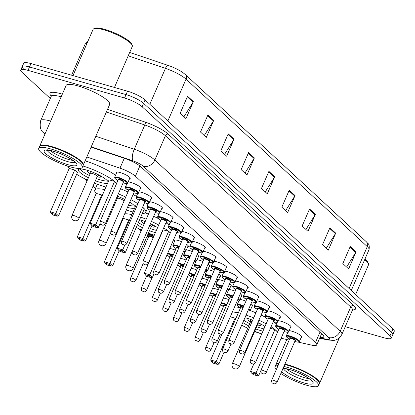 <?xml version="1.0" encoding="UTF-8"?>
<svg xmlns="http://www.w3.org/2000/svg" width="415" height="415" viewBox="0 0 415 415"><rect width="100%" height="100%" fill="white"/><g stroke="black" fill="none" stroke-linecap="round" stroke-linejoin="round"><path stroke-width="0.62" d="M128.173 181.946A7.6 1.634 23.5 0 1 130.87 182.46A7.6 1.634 23.5 0 1 137.941 185.495A7.6 1.634 23.5 0 1 140.939 188.358A7.6 1.634 23.5 0 1 140.28 188.685M138.9 191.86A7.6 1.634 23.5 0 1 141.598 192.373A7.6 1.634 23.5 0 1 148.669 195.413A7.6 1.634 23.5 0 1 151.667 198.271A7.6 1.634 23.5 0 1 151.008 198.603M149.628 201.773A7.6 1.634 23.5 0 1 152.326 202.292A7.6 1.634 23.5 0 1 159.396 205.326A7.6 1.634 23.5 0 1 162.395 208.185A7.6 1.634 23.5 0 1 161.736 208.517M160.356 211.692A7.6 1.634 23.5 0 1 163.054 212.205A7.6 1.634 23.5 0 1 170.124 215.24A7.6 1.634 23.5 0 1 173.122 218.098A7.6 1.634 23.5 0 1 172.464 218.43M171.084 221.605A7.6 1.634 23.5 0 1 173.781 222.118A7.6 1.634 23.5 0 1 180.852 225.153A7.6 1.634 23.5 0 1 183.855 228.011A7.6 1.634 23.5 0 1 183.191 228.343M181.812 231.518A7.6 1.634 23.5 0 1 184.509 232.032A7.6 1.634 23.5 0 1 191.58 235.066A7.6 1.634 23.5 0 1 194.583 237.925A7.6 1.634 23.5 0 1 193.919 238.257M192.539 241.431A7.6 1.634 23.5 0 1 195.242 241.945A7.6 1.634 23.5 0 1 202.307 244.98A7.6 1.634 23.5 0 1 205.311 247.838A7.6 1.634 23.5 0 1 204.647 248.17M203.267 251.345A7.6 1.634 23.5 0 1 205.97 251.858A7.6 1.634 23.5 0 1 213.035 254.893A7.6 1.634 23.5 0 1 216.039 257.751A7.6 1.634 23.5 0 1 215.375 258.083M213.995 261.258A7.6 1.634 23.5 0 1 216.697 261.772A7.6 1.634 23.5 0 1 223.763 264.806A7.6 1.634 23.5 0 1 226.766 267.665A7.6 1.634 23.5 0 1 226.102 267.997M224.723 271.171A7.6 1.634 23.5 0 1 227.425 271.685A7.6 1.634 23.5 0 1 234.491 274.72A7.6 1.634 23.5 0 1 237.494 277.583A7.6 1.634 23.5 0 1 236.83 277.91M235.45 281.085A7.6 1.634 23.5 0 1 238.153 281.598A7.6 1.634 23.5 0 1 245.218 284.638A7.6 1.634 23.5 0 1 248.222 287.496A7.6 1.634 23.5 0 1 247.558 287.828M246.178 290.998A7.6 1.634 23.5 0 1 248.881 291.517A7.6 1.634 23.5 0 1 255.946 294.551A7.6 1.634 23.5 0 1 258.95 297.41A7.6 1.634 23.5 0 1 258.286 297.742M256.906 300.917A7.6 1.634 23.5 0 1 259.608 301.43A7.6 1.634 23.5 0 1 266.674 304.465A7.6 1.634 23.5 0 1 269.677 307.323A7.6 1.634 23.5 0 1 269.013 307.655M267.634 310.83A7.6 1.634 23.5 0 1 270.336 311.343A7.6 1.634 23.5 0 1 277.402 314.378A7.6 1.634 23.5 0 1 280.405 317.236A7.6 1.634 23.5 0 1 279.741 317.568M278.361 320.743A7.6 1.634 23.5 0 1 281.064 321.257A7.6 1.634 23.5 0 1 288.129 324.291A7.6 1.634 23.5 0 1 291.133 327.15A7.6 1.634 23.5 0 1 290.469 327.482M289.089 330.656A7.6 1.634 23.5 0 1 291.792 331.17A7.6 1.634 23.5 0 1 298.857 334.205A7.6 1.634 23.5 0 1 301.861 337.063A7.6 1.634 23.5 0 1 301.197 337.395M116.48 173.091A7.6 1.634 23.5 0 1 116.273 172.381A7.6 1.634 23.5 0 1 120.143 172.547A7.6 1.634 23.5 0 1 127.213 175.581A7.6 1.634 23.5 0 1 130.211 178.44A7.6 1.634 23.5 0 1 129.553 178.772M174.653 241.063A7.6 1.634 23.5 0 1 174.44 240.352A7.6 1.634 23.5 0 1 178.315 240.524A7.6 1.634 23.5 0 1 181.557 241.67M186.615 244.336A7.6 1.634 23.5 0 1 188.384 246.417A7.6 1.634 23.5 0 1 187.72 246.749M186.34 249.923A7.6 1.634 23.5 0 1 189.043 250.437A7.6 1.634 23.5 0 1 192.285 251.583M197.343 254.25A7.6 1.634 23.5 0 1 199.112 256.33A7.6 1.634 23.5 0 1 198.448 256.662M197.068 259.837A7.6 1.634 23.5 0 1 199.771 260.35A7.6 1.634 23.5 0 1 203.013 261.497M208.071 264.163A7.6 1.634 23.5 0 1 209.84 266.243A7.6 1.634 23.5 0 1 209.181 266.575M207.796 269.75A7.6 1.634 23.5 0 1 210.498 270.264A7.6 1.634 23.5 0 1 213.741 271.415M218.798 274.076A7.6 1.634 23.5 0 1 220.567 276.157A7.6 1.634 23.5 0 1 219.909 276.489M218.529 279.663A7.6 1.634 23.5 0 1 221.226 280.177A7.6 1.634 23.5 0 1 224.468 281.329M229.526 283.99A7.6 1.634 23.5 0 1 231.295 286.07A7.6 1.634 23.5 0 1 230.636 286.402M229.256 289.577A7.6 1.634 23.5 0 1 231.954 290.09A7.6 1.634 23.5 0 1 235.196 291.242M240.254 293.903A7.6 1.634 23.5 0 1 242.023 295.983A7.6 1.634 23.5 0 1 241.364 296.315M239.984 299.49A7.6 1.634 23.5 0 1 242.682 300.004A7.6 1.634 23.5 0 1 245.924 301.155M250.982 303.822A7.6 1.634 23.5 0 1 252.751 305.902A7.6 1.634 23.5 0 1 252.092 306.229M171.447 244.627A7.6 1.634 23.5 0 1 171.462 244.99A7.6 1.634 23.5 0 1 171.182 245.234M169.756 248.523A7.6 1.634 23.5 0 1 172.116 249.01A7.6 1.634 23.5 0 1 175.358 250.162M182.175 254.54A7.6 1.634 23.5 0 1 182.19 254.909A7.6 1.634 23.5 0 1 181.91 255.147M180.484 258.436A7.6 1.634 23.5 0 1 182.849 258.924A7.6 1.634 23.5 0 1 186.086 260.075M192.902 264.454A7.6 1.634 23.5 0 1 192.918 264.822A7.6 1.634 23.5 0 1 192.643 265.06M191.211 268.349A7.6 1.634 23.5 0 1 193.577 268.842A7.6 1.634 23.5 0 1 196.814 269.989M203.63 274.367A7.6 1.634 23.5 0 1 203.646 274.735A7.6 1.634 23.5 0 1 203.371 274.974M201.939 278.263A7.6 1.634 23.5 0 1 204.305 278.756A7.6 1.634 23.5 0 1 207.542 279.902M214.358 284.285A7.6 1.634 23.5 0 1 214.373 284.649A7.6 1.634 23.5 0 1 214.099 284.887M212.667 288.176A7.6 1.634 23.5 0 1 215.032 288.669A7.6 1.634 23.5 0 1 218.269 289.815M225.086 294.199A7.6 1.634 23.5 0 1 225.101 294.562A7.6 1.634 23.5 0 1 224.826 294.8M223.395 298.089A7.6 1.634 23.5 0 1 225.76 298.582A7.6 1.634 23.5 0 1 228.997 299.729M235.813 304.112A7.6 1.634 23.5 0 1 235.829 304.475A7.6 1.634 23.5 0 1 235.554 304.714M298.338 342.136L311.437 345.088A14.255 3.061 -156.5 0 0 316.738 344.901A14.255 3.061 -156.5 0 0 315.442 342.588L135.42 176.225A14.255 3.061 -156.5 0 0 119.966 168.153L86.823 156.974M281.126 338.256L289.156 340.067M254.618 331.486A14.255 3.061 -156.5 0 0 261.766 333.883M84.94 178.891L87.067 180.852M92.976 186.314L95.434 188.586M113.404 205.192L114.099 205.83M139.009 228.852L141.131 230.813M147.429 236.633L148.305 237.442M168.884 256.46L169.761 257.274M179.612 266.373L180.489 267.187M190.34 276.286L191.216 277.101M201.068 286.2L201.944 287.014M211.795 296.113L212.672 296.927M222.523 306.026L223.4 306.841M159.028 238.604A7.6 1.634 23.5 0 1 159.298 238.635M50.308 98.49L22.047 72.371A14.255 3.061 23.5 0 1 20.75 70.057A14.255 3.061 23.5 0 1 28.013 70.374L124.542 98.007A14.255 3.061 23.5 0 1 142.122 106.743L389.991 335.802A14.255 3.061 23.5 0 1 391.288 338.116A14.255 3.061 23.5 0 1 384.031 337.8L345.239 326.698M23.53 68.968A14.255 3.061 23.5 0 1 22.228 66.654L23.712 63.251A14.255 3.061 23.5 0 1 30.969 63.568L127.504 91.196L126.025 94.604A14.255 3.061 23.5 0 1 143.606 103.34L391.47 332.399A14.255 3.061 23.5 0 1 392.772 334.713A14.255 3.061 23.5 0 0 391.47 332.399L143.606 103.34A14.255 3.061 23.5 0 0 126.025 94.604L29.491 66.971L126.025 94.604L124.542 98.007M22.228 66.654A14.255 3.061 23.5 0 1 29.491 66.971A14.255 3.061 23.5 0 0 22.228 66.654L20.75 70.057M320.012 337.374A14.255 3.061 -156.5 0 0 323.757 336.887A14.255 3.061 -156.5 0 0 322.46 334.573L140.856 166.752A14.255 3.061 -156.5 0 0 125.408 158.68L91.108 147.112M321.869 334.028A14.255 3.061 23.5 0 1 321.49 333.971M129.677 52.451L168.111 65.414A15.583 3.346 23.5 0 1 182.527 72.324L185.349 74.518L366.59 242.002A4.752 3.953 132.7 0 1 367.291 246.614L186.05 79.13A4.752 3.953 -47.3 0 0 185.349 74.518M127.504 91.196A14.255 3.061 23.5 0 1 145.084 99.937L392.953 328.996A14.255 3.061 23.5 0 1 394.25 331.305L391.288 338.116M315.374 214.327L307.971 231.352L302.162 225.983L309.564 208.963L315.374 214.327A3.802 3.159 -47.3 0 1 315.068 214.908L309.3 209.575M335.704 233.121L328.307 250.141L322.497 244.772L329.899 227.752L335.704 233.121A3.802 3.159 -47.3 0 1 335.403 233.697L329.629 228.364M356.039 251.91L348.636 268.93L342.826 263.561L350.229 246.541L356.039 251.91A3.802 3.159 -47.3 0 1 355.733 252.486L349.964 247.153M254.374 157.959L246.972 174.98L241.162 169.611L248.564 152.59L254.374 157.959A3.802 3.159 -47.3 0 1 254.068 158.535L248.3 153.202M234.039 139.17L226.642 156.19L220.832 150.821L228.234 133.801L234.039 139.17A3.802 3.159 -47.3 0 1 233.738 139.746L227.965 134.413M213.709 120.381L206.307 137.401L200.497 132.032L207.899 115.012L213.709 120.381A3.802 3.159 -47.3 0 1 213.403 120.957L207.635 115.624M193.374 101.592L185.977 118.612L180.167 113.243L187.564 96.223L193.374 101.592A3.802 3.159 -47.3 0 1 193.074 102.168L187.3 96.835M295.039 195.538L287.642 212.558L281.832 207.194L289.229 190.169L295.039 195.538A3.802 3.159 -47.3 0 1 294.733 196.119L288.964 190.786M274.709 176.749L267.307 193.769L261.497 188.4L268.899 171.379L274.709 176.749A3.802 3.159 -47.3 0 1 274.403 177.324L268.63 171.992M265.273 191.896L274.403 177.324M285.608 210.685L294.733 196.119M183.944 116.734L193.074 102.168M204.279 135.523L213.403 120.957M224.608 154.313L233.738 139.746M244.943 173.102L254.068 158.535M346.608 267.053L355.733 252.486M326.273 248.263L335.403 233.697M305.943 229.474L315.068 214.908M72.988 75.592L93.085 29.382A21.378 4.591 23.5 0 1 93.966 28.666L95.165 28.225A20.428 4.389 23.5 0 1 104.73 29.361A20.428 4.389 23.5 0 1 131.721 44.12L132.219 45.297A21.378 4.591 23.5 0 1 132.297 46.433L114.452 87.461M93.966 28.666A21.378 4.591 23.5 0 1 103.973 29.854A21.378 4.591 23.5 0 1 132.219 45.297M39.674 146.313A23.754 5.099 23.5 0 1 39.747 146.09A23.754 5.099 23.5 0 1 51.849 146.614A23.754 5.099 23.5 0 1 73.932 156.102A23.754 5.099 23.5 0 1 83.316 165.035A23.754 5.099 23.5 0 1 83.197 165.237M39.747 146.09L66.11 85.454A23.754 5.099 23.5 0 1 78.212 85.978A23.754 5.099 23.5 0 1 100.3 95.466A23.754 5.099 23.5 0 1 109.679 104.398L83.316 165.035M40.696 145.67A23.515 5.047 23.5 0 1 40.841 145.613A23.515 5.047 23.5 0 1 51.854 146.92A23.515 5.047 23.5 0 1 82.917 163.909A23.515 5.047 23.5 0 1 82.974 164.05M38.73 148.435L39.56 146.516A23.754 5.099 23.5 0 1 40.54 145.722A23.754 5.099 23.5 0 1 51.662 147.045A23.754 5.099 23.5 0 1 83.042 164.2A23.754 5.099 23.5 0 1 83.13 165.46L82.294 167.375A23.754 5.099 23.5 0 1 70.192 166.851A23.754 5.099 23.5 0 1 48.109 157.368A23.754 5.099 23.5 0 1 38.73 148.435A23.754 5.099 23.5 0 1 50.832 148.959A23.754 5.099 23.5 0 1 72.916 158.442A23.754 5.099 23.5 0 1 82.294 167.375M72.952 160.423A15.49 3.325 23.5 0 1 68.677 159.485A15.49 3.325 23.5 0 1 50.189 150.526M105.95 187.025A27.795 5.966 23.5 0 1 104.57 186.641A27.795 5.966 23.5 0 1 94.371 183.108M87.399 180.079A27.795 5.966 23.5 0 1 76.64 174.279M69.181 168.49A27.795 5.966 23.5 0 1 67.697 166.088M88.416 177.75A16.154 3.47 23.5 0 1 78.43 169.73A16.154 3.47 23.5 0 1 86.657 170.088A16.154 3.47 23.5 0 1 108.102 182.081M107.698 183.01A16.154 3.47 23.5 0 1 99.828 182.258A16.154 3.47 23.5 0 1 95.383 180.779M74.7 170L69.206 168.428L50.334 211.832L55.828 213.403L74.7 170L77.413 172.505L58.541 215.909L55.828 213.403L55.06 214.389L51.138 213.263L53.073 215.053L56.995 216.179L55.06 214.389M82.901 165.99A27.795 5.966 23.5 0 1 116.724 183.248M114.571 181.412L109.078 179.84L90.2 223.244L95.694 224.816L114.571 181.412L116.677 183.363M85.122 160.885A27.795 5.966 23.5 0 1 115.526 175.291M94.931 225.802L91.004 224.676L92.939 226.466L96.866 227.591L94.931 225.802L95.694 224.816L98.407 227.321L100.098 223.436M90.2 223.244L91.004 224.676M96.866 227.591L98.407 227.321M50.334 211.832L51.138 213.263M56.995 216.179L58.541 215.909M107.48 180.935A15.677 3.367 23.5 0 1 100.56 179.949A15.677 3.367 23.5 0 1 96.353 178.554M89.381 175.524A15.677 3.367 23.5 0 1 80.048 169.009M97.136 176.749A7.128 1.53 -156.5 0 0 100.705 176.889A7.128 1.53 -156.5 0 0 99.735 175.452M89.344 170.933A7.128 1.53 -156.5 0 0 87.632 171.203A7.128 1.53 -156.5 0 0 90.169 173.714M97.229 176.484A3.802 0.814 -156.5 0 0 97.286 176.411A3.802 0.814 -156.5 0 0 95.782 174.98A3.802 0.814 -156.5 0 0 92.249 173.465A3.802 0.814 -156.5 0 0 90.314 173.382A3.802 0.814 -156.5 0 0 90.299 173.47M132.987 212.003A27.795 5.966 23.5 0 1 131.607 211.624A27.795 5.966 23.5 0 1 126.368 209.954M114.431 205.062A27.795 5.966 23.5 0 1 113.627 204.678M96.213 193.468A27.795 5.966 23.5 0 1 94.786 190.07A27.795 5.966 23.5 0 1 104.819 189.634M94.786 190.07L97.011 184.966A27.795 5.966 23.5 0 1 97.556 184.333M117.295 196.238A16.154 3.47 23.5 0 1 124.744 199.397M129.76 202.152A16.154 3.47 23.5 0 1 135.134 207.064M134.73 207.988A16.154 3.47 23.5 0 1 127.478 207.412M101.732 194.983L96.239 193.411L77.366 236.809L82.86 238.386L101.732 194.983L102.277 195.481M118.317 193.888A27.795 5.966 23.5 0 1 125.75 197.073M130.865 199.61A27.795 5.966 23.5 0 1 137.91 203.708M142.615 207.173A27.795 5.966 23.5 0 1 145.764 212.236A27.795 5.966 23.5 0 1 142.309 213.512M115.448 202.728A16.154 3.47 23.5 0 1 114.649 202.323M137.277 205.155L136.11 204.823L117.238 248.227L122.731 249.799L124.796 245.047M121.963 250.779L118.036 249.659L119.977 251.449L123.898 252.569L121.963 250.779L122.731 249.799L125.439 252.304L144.311 208.901L142.568 207.287M120.537 188.784A27.795 5.966 23.5 0 1 127.97 191.969M133.085 194.505A27.795 5.966 23.5 0 1 136.447 196.347M145.914 203.06A27.795 5.966 23.5 0 1 147.647 205.176M82.092 239.367L78.17 238.246L80.105 240.036L84.032 241.157L82.092 239.367L82.86 238.386L85.573 240.892L92.156 225.744M117.238 248.227L118.036 249.659M123.898 252.569L125.439 252.304M77.366 236.809L78.17 238.246M84.032 241.157L85.573 240.892M116.413 200.507A15.677 3.367 23.5 0 1 115.614 200.097M134.517 205.918A15.677 3.367 23.5 0 1 128.448 205.166M116.439 198.209A7.128 1.53 -156.5 0 0 117.201 198.697M124.09 200.896A3.802 0.814 -156.5 0 0 119.281 198.448A3.802 0.814 -156.5 0 0 117.346 198.36A3.802 0.814 -156.5 0 0 117.331 198.453M154.276 235.232A27.795 5.966 23.5 0 1 148.435 233.074M141.468 230.04A27.795 5.966 23.5 0 1 136.255 227.436M123.245 218.451A27.795 5.966 23.5 0 1 122.866 218.01M124.697 213.803A27.795 5.966 23.5 0 1 131.851 214.612M139.596 219.743A16.154 3.47 23.5 0 1 140.726 220.049A16.154 3.47 23.5 0 1 145.193 221.537M150.448 223.747A16.154 3.47 23.5 0 1 157.581 227.633M162.042 231.669A16.154 3.47 23.5 0 1 162.166 232.042M161.762 232.971A16.154 3.47 23.5 0 1 161.404 233.137M155.412 232.623A16.154 3.47 23.5 0 1 153.892 232.218A16.154 3.47 23.5 0 1 149.452 230.74M128.764 219.96L123.271 218.389L104.398 261.792L109.892 263.364L128.764 219.96L129.309 220.464M140.721 217.164A27.795 5.966 23.5 0 1 146.204 219.208M151.449 221.444A27.795 5.966 23.5 0 1 158.717 225.023M163.686 227.887A27.795 5.966 23.5 0 1 170.373 232.805M160.019 236.986A27.795 5.966 23.5 0 1 159.759 236.918M142.48 227.71A16.154 3.47 23.5 0 1 137.375 224.852M168.635 231.373L163.142 229.801L144.27 273.205L149.763 274.777L168.635 231.373L170.316 232.929M145.219 212.869A27.795 5.966 23.5 0 1 148.425 214.104M153.669 216.34A27.795 5.966 23.5 0 1 158.364 218.581M165.907 222.782A27.795 5.966 23.5 0 1 169.133 224.925M109.124 264.35L105.203 263.229L107.137 265.019L111.064 266.139L109.124 264.35L109.892 263.364L112.605 265.87L119.193 250.722M148.995 275.762L145.068 274.642L147.009 276.432L150.93 277.552L148.995 275.762L149.763 274.777L152.471 277.282L154.084 273.578M144.27 273.205L145.068 274.642M150.93 277.552L152.471 277.282M104.398 261.792L105.203 263.229M111.064 266.139L112.605 265.87M156.388 230.377A15.677 3.367 23.5 0 1 154.624 229.915A15.677 3.367 23.5 0 1 150.417 228.52M143.445 225.485A15.677 3.367 23.5 0 1 138.351 222.611M151.205 226.709A7.128 1.53 -156.5 0 0 154.769 226.849A7.128 1.53 -156.5 0 0 153.799 225.418M143.408 220.899A7.128 1.53 -156.5 0 0 141.697 221.164A7.128 1.53 -156.5 0 0 144.233 223.68M151.293 226.445A3.802 0.814 -156.5 0 0 151.351 226.372A3.802 0.814 -156.5 0 0 149.914 224.982M261.782 333.852A27.795 5.966 23.5 0 1 254.711 331.279M247.739 328.249A27.795 5.966 23.5 0 1 241.691 325.189M232.39 311.997A27.795 5.966 23.5 0 1 238.324 312.869M234.61 306.887A27.795 5.966 23.5 0 1 239.626 307.562M244.933 317.724A16.154 3.47 23.5 0 1 246.998 318.258A16.154 3.47 23.5 0 1 252.673 320.214M257.891 322.512A16.154 3.47 23.5 0 1 264.941 326.584M262.97 331.123A16.154 3.47 23.5 0 1 260.169 330.428A16.154 3.47 23.5 0 1 255.723 328.95M235.741 318.819L235.04 318.17L230.294 316.811M246.09 315.068A27.795 5.966 23.5 0 1 253.679 317.906M258.903 320.193A27.795 5.966 23.5 0 1 266.129 323.856M271.068 326.797A27.795 5.966 23.5 0 1 277.625 332.005M248.751 325.92A16.154 3.47 23.5 0 1 242.842 322.533M277.599 332.067L274.906 329.583L270.414 328.296M250.152 310.596A27.795 5.966 23.5 0 1 255.899 312.796M261.123 315.084A27.795 5.966 23.5 0 1 264.983 316.961M273.288 321.692A27.795 5.966 23.5 0 1 276.478 323.918M235.04 318.17L216.168 361.574L210.675 360.002L221.916 334.142M215.401 362.56L211.474 361.434L213.414 363.224L217.335 364.349L215.401 362.56L216.168 361.574L218.876 364.08L224.017 352.262M274.906 329.583L256.034 372.986L250.541 371.415L253.778 363.976M255.267 373.972L251.345 372.846L253.28 374.636L257.207 375.762L255.267 373.972L256.034 372.986L258.747 375.492L260.89 370.564M250.541 371.415L251.345 372.846M257.207 375.762L258.747 375.492M210.675 360.002L211.474 361.434M217.335 364.349L218.876 364.08M263.95 328.867A15.677 3.367 23.5 0 1 260.9 328.12A15.677 3.367 23.5 0 1 256.693 326.724M249.721 323.695A15.677 3.367 23.5 0 1 243.823 320.281M257.476 324.919A7.128 1.53 -156.5 0 0 261.045 325.059A7.128 1.53 -156.5 0 0 260.075 323.622M249.68 319.104A7.128 1.53 -156.5 0 0 247.973 319.374A7.128 1.53 -156.5 0 0 250.504 321.89M252.113 321.511A3.802 0.814 -156.5 0 0 250.65 321.552A3.802 0.814 -156.5 0 0 250.639 321.641M257.565 324.655A3.802 0.814 -156.5 0 0 257.622 324.582A3.802 0.814 -156.5 0 0 257.264 323.954M275.923 364.635A23.754 5.099 23.5 0 1 275.996 364.412A23.754 5.099 23.5 0 1 279.046 363.322M284.918 364.116A23.754 5.099 23.5 0 1 288.098 364.935A23.754 5.099 23.5 0 1 310.181 374.423A23.754 5.099 23.5 0 1 319.56 383.356A23.754 5.099 23.5 0 1 319.446 383.559M276.945 363.986A23.515 5.047 23.5 0 1 277.09 363.929A23.515 5.047 23.5 0 1 278.906 363.644M284.799 364.391A23.515 5.047 23.5 0 1 288.098 365.242A23.515 5.047 23.5 0 1 319.166 382.225A23.515 5.047 23.5 0 1 319.223 382.371M276.26 369.729A23.754 5.099 23.5 0 1 274.974 366.751L275.809 364.837A23.754 5.099 23.5 0 1 276.789 364.043A23.754 5.099 23.5 0 1 278.864 363.748M284.732 364.541A23.754 5.099 23.5 0 1 287.911 365.361A23.754 5.099 23.5 0 1 319.291 382.521A23.754 5.099 23.5 0 1 319.379 383.782L318.544 385.696A23.754 5.099 23.5 0 1 306.441 385.172A23.754 5.099 23.5 0 1 280.846 373.479M274.974 366.751A23.754 5.099 23.5 0 1 278.029 365.662M283.901 366.455A23.754 5.099 23.5 0 1 287.076 367.275A23.754 5.099 23.5 0 1 309.165 376.763A23.754 5.099 23.5 0 1 318.544 385.696M309.201 378.745A15.49 3.325 23.5 0 1 304.926 377.806A15.49 3.325 23.5 0 1 286.433 368.847M364.671 259.702A21.378 4.591 23.5 0 1 368.468 263.618A21.378 4.591 23.5 0 1 368.541 264.749L355.614 294.489M364.92 259.136A20.428 4.389 23.5 0 1 367.97 262.436L368.468 263.618M124.256 158.291L119.966 168.153M139.891 165.938L135.42 176.225M319.939 332.244L315.442 342.588M45.079 133.817A9.504 7.906 -47.3 0 1 43.824 132.909C40.546 130.844 39.503 126.741 40.696 120.599A19.002 4.083 23.5 0 1 50.376 121.019A19.002 4.083 23.5 0 1 50.62 121.087M51.315 96.13A21.378 4.591 23.5 0 1 60.881 93.738A21.378 4.591 23.5 0 1 62.323 94.169M61.166 96.83A19.002 4.083 -156.5 0 0 60.922 96.762A19.002 4.083 -156.5 0 0 51.242 96.342L51.325 95.595L51.548 95.958M107.511 109.389L145.126 122.077A21.378 4.591 23.5 0 1 168.298 134.185L353.616 305.44A21.378 4.591 23.5 0 1 352.568 309.891M142.122 106.743L145.084 99.937M28.013 70.374L30.969 63.568M389.991 335.802L392.953 328.996M95.818 136.276L134.263 149.244L144.809 124.988L106.365 112.019M319.825 337.81L325.962 339.195A9.504 2.039 -156.5 0 0 328.633 337.525L143.315 166.27A9.504 2.039 -156.5 0 0 133.018 160.89A9.504 3.419 -71.4 0 1 134.263 149.244A19.002 4.083 23.5 0 1 154.862 160.008L165.409 135.752A19.002 4.083 -156.5 0 0 144.809 124.988A2.376 0.856 108.6 0 0 145.126 122.077M143.315 166.27A9.504 7.906 -47.3 0 0 154.862 160.008L340.181 331.263L350.727 307.007L165.409 135.752A2.376 1.976 132.7 0 1 168.298 134.185M328.633 337.525A9.504 7.906 -47.3 0 0 340.181 331.263A19.002 4.083 23.5 0 1 341.913 334.345L352.46 310.093A19.002 4.083 -156.5 0 0 350.727 307.007A2.376 1.976 132.7 0 1 353.616 305.44M133.018 160.89L91.243 146.801M319.664 338.168L327.575 339.952A9.504 6.163 -77.3 0 1 325.962 339.195M366.59 242.002C367.4 243.543 370.056 243.32 369.018 249.7A19.002 4.083 -156.5 0 0 367.291 246.614L349.093 288.461M167.852 120.978L186.05 79.13A19.002 4.083 -156.5 0 0 165.45 68.366A4.752 1.707 -71.4 0 1 168.111 65.414M149.82 104.315L165.45 68.366L128.219 55.807M87.02 43.331A19.002 4.083 -156.5 0 0 85.106 44.182L71.619 75.198M75.208 162.384A15.49 3.325 23.5 0 1 67.749 161.611A15.49 3.325 23.5 0 1 47.211 150.209M67.795 164.636A17.866 3.839 23.5 0 1 45.754 153.68A17.866 3.839 23.5 0 1 53.229 151.174A17.866 3.839 23.5 0 1 75.271 162.13A17.866 3.839 23.5 0 1 67.795 164.636M78.964 218.539A3.802 0.814 -156.5 0 0 78.622 217.922A3.802 0.814 -156.5 0 0 73.932 215.593A3.802 0.814 -156.5 0 0 71.997 215.51A3.802 3.802 0 0 0 72.9 219.815A3.802 3.802 0 0 0 78.964 218.539L97.286 176.411M106.001 243.522A3.802 0.814 -156.5 0 0 105.654 242.905A3.802 0.814 -156.5 0 0 100.964 240.57A3.802 0.814 -156.5 0 0 99.029 240.487A3.802 3.802 0 0 0 99.932 244.793A3.802 3.802 0 0 0 106.001 243.522L110.66 232.805M133.033 268.5A3.802 0.814 -156.5 0 0 132.686 267.882A3.802 0.814 -156.5 0 0 127.996 265.553A3.802 0.814 -156.5 0 0 126.061 265.47A3.802 3.802 0 0 0 126.969 269.776A3.802 3.802 0 0 0 133.033 268.5L151.351 226.372M239.305 366.71A3.802 0.814 -156.5 0 0 238.957 366.092A3.802 0.814 -156.5 0 0 234.273 363.763A3.802 0.814 -156.5 0 0 232.333 363.68A3.802 3.802 0 0 0 233.24 367.986A3.802 3.802 0 0 0 239.305 366.71L257.622 324.582M311.458 380.705A15.49 3.325 23.5 0 1 303.998 379.933A15.49 3.325 23.5 0 1 283.461 368.53M283.103 368.287A17.866 3.839 23.5 0 1 289.478 369.495A17.866 3.839 23.5 0 1 311.52 380.451A17.866 3.839 23.5 0 1 304.045 382.957A17.866 3.839 23.5 0 1 281.64 371.653M148.098 233.853A7.128 1.53 23.5 0 1 148.819 234.044A7.128 1.53 23.5 0 1 153.918 236.062M153.69 236.586A6.65 1.427 -156.5 0 0 148.829 234.646A6.65 1.427 -156.5 0 0 147.859 234.402M148.803 236.374A3.325 0.716 23.5 0 1 150.183 235.902A3.325 0.716 23.5 0 1 153.384 237.292M153.145 237.831A2.853 0.612 -156.5 0 0 150.194 236.503A2.853 0.612 -156.5 0 0 148.741 236.441L148.84 236.353M132.063 278.206A2.853 0.612 23.5 0 1 134.714 279.347A2.853 0.612 23.5 0 1 135.84 280.416C133.246 283.108 133.962 281.412 132.764 281.744C131.716 280.633 130.372 282.236 130.611 278.143A2.853 0.612 23.5 0 1 132.063 278.206M132.494 281.588L132.105 281.23L132.494 281.588M147.019 236.337A6.65 1.427 -156.5 0 0 148.414 237.198M142.791 288.119A2.853 0.612 23.5 0 1 145.442 289.26A2.853 0.612 23.5 0 1 146.568 290.329C143.974 293.021 144.69 291.325 143.491 291.657C142.444 290.552 141.1 292.15 141.339 288.057A2.853 0.612 23.5 0 1 142.791 288.119M143.222 291.501L142.833 291.143L143.222 291.501M156.912 243.475A7.128 1.53 23.5 0 1 157.192 243.486M156.917 244.113A6.65 1.427 -156.5 0 0 156.621 244.145M167.639 253.389A7.128 1.53 23.5 0 1 170.275 253.871A7.128 1.53 23.5 0 1 173.283 254.935M173.055 255.453A6.65 1.427 -156.5 0 0 170.285 254.478A6.65 1.427 -156.5 0 0 167.349 254.058M170.259 256.2A3.325 0.716 23.5 0 1 171.639 255.728A3.325 0.716 23.5 0 1 172.77 256.117M172.541 256.636A2.853 0.612 -156.5 0 0 171.649 256.335A2.853 0.612 -156.5 0 0 170.197 256.273L170.295 256.185M153.519 298.032A2.853 0.612 23.5 0 1 156.17 299.174A2.853 0.612 23.5 0 1 157.295 300.247C154.702 302.934 155.418 301.243 154.219 301.57C153.171 300.465 151.828 302.063 152.066 297.97A2.853 0.612 23.5 0 1 153.519 298.032M153.949 301.415L153.56 301.057L153.949 301.415M167.006 254.841A6.65 1.427 -156.5 0 0 169.87 257.03L166.97 254.919M178.367 263.302A7.128 1.53 23.5 0 1 181.007 263.784A7.128 1.53 23.5 0 1 184.011 264.848M183.783 265.372A6.65 1.427 -156.5 0 0 181.013 264.391A6.65 1.427 -156.5 0 0 178.077 263.971M180.987 266.119A3.325 0.716 23.5 0 1 182.367 265.642A3.325 0.716 23.5 0 1 183.497 266.031M183.269 266.549A2.853 0.612 -156.5 0 0 182.377 266.248A2.853 0.612 -156.5 0 0 180.924 266.186L181.023 266.098M164.247 307.951A2.853 0.612 23.5 0 1 166.897 309.087A2.853 0.612 23.5 0 1 168.023 310.161C165.429 312.848 166.145 311.157 164.947 311.483C163.899 310.379 162.556 311.976 162.794 307.883A2.853 0.612 23.5 0 1 164.247 307.951M164.677 311.328L164.288 310.97L164.677 311.328M177.734 264.754A6.65 1.427 -156.5 0 0 180.598 266.944L177.698 264.837M189.095 273.215A7.128 1.53 23.5 0 1 191.735 273.698A7.128 1.53 23.5 0 1 194.739 274.766M194.511 275.285A6.65 1.427 -156.5 0 0 191.74 274.305A6.65 1.427 -156.5 0 0 188.804 273.884M191.714 276.032A3.325 0.716 23.5 0 1 193.1 275.555A3.325 0.716 23.5 0 1 194.225 275.944M193.997 276.463A2.853 0.612 -156.5 0 0 193.105 276.162A2.853 0.612 -156.5 0 0 191.652 276.1L191.751 276.011M174.974 317.864A2.853 0.612 23.5 0 1 177.625 319A2.853 0.612 23.5 0 1 178.751 320.074C176.157 322.761 176.873 321.07 175.675 321.397C174.627 320.292 173.283 321.89 173.522 317.802A2.853 0.612 23.5 0 1 174.974 317.864M175.405 321.241L175.016 320.883L175.405 321.241M188.462 274.668A6.65 1.427 -156.5 0 0 191.325 276.857L188.426 274.751M199.823 283.129A7.128 1.53 23.5 0 1 202.463 283.611A7.128 1.53 23.5 0 1 205.466 284.68M205.238 285.198A6.65 1.427 -156.5 0 0 202.468 284.218A6.65 1.427 -156.5 0 0 199.532 283.803M202.442 285.945A3.325 0.716 23.5 0 1 203.827 285.468A3.325 0.716 23.5 0 1 204.953 285.857M204.73 286.376A2.853 0.612 -156.5 0 0 203.832 286.075A2.853 0.612 -156.5 0 0 202.38 286.013L202.479 285.925M185.702 327.777A2.853 0.612 23.5 0 1 188.353 328.913A2.853 0.612 23.5 0 1 189.479 329.987C186.885 332.674 187.601 330.983 186.402 331.315C185.355 330.205 184.011 331.803 184.25 327.715A2.853 0.612 23.5 0 1 185.702 327.777M186.133 331.154L185.744 330.796L186.133 331.154M199.19 284.586A6.65 1.427 -156.5 0 0 202.053 286.77M210.55 293.042A7.128 1.53 23.5 0 1 213.191 293.53A7.128 1.53 23.5 0 1 216.194 294.593M215.966 295.112A6.65 1.427 -156.5 0 0 213.196 294.131A6.65 1.427 -156.5 0 0 210.26 293.716M213.17 295.859A3.325 0.716 23.5 0 1 214.555 295.387A3.325 0.716 23.5 0 1 215.681 295.771M215.458 296.289A2.853 0.612 -156.5 0 0 214.56 295.988A2.853 0.612 -156.5 0 0 213.108 295.926L213.206 295.838M196.43 337.691A2.853 0.612 23.5 0 1 199.081 338.827A2.853 0.612 23.5 0 1 200.206 339.901C197.613 342.593 198.329 340.897 197.13 341.229C196.082 340.118 194.739 341.716 194.977 337.628A2.853 0.612 23.5 0 1 196.43 337.691M196.86 341.073L196.471 340.715L196.86 341.073M209.917 294.5A6.65 1.427 -156.5 0 0 212.781 296.683M221.278 302.955A7.128 1.53 23.5 0 1 223.918 303.443A7.128 1.53 23.5 0 1 226.922 304.506M226.699 305.025A6.65 1.427 -156.5 0 0 223.924 304.045A6.65 1.427 -156.5 0 0 220.988 303.63M223.898 305.772A3.325 0.716 23.5 0 1 225.283 305.3A3.325 0.716 23.5 0 1 226.408 305.684M226.185 306.203A2.853 0.612 -156.5 0 0 225.288 305.902A2.853 0.612 -156.5 0 0 223.835 305.839L223.939 305.751M207.158 347.604A2.853 0.612 23.5 0 1 209.808 348.74A2.853 0.612 23.5 0 1 210.934 349.814C208.34 352.506 209.056 350.81 207.858 351.142C206.81 350.032 205.466 351.63 205.705 347.542A2.853 0.612 23.5 0 1 207.158 347.604M207.588 350.986L207.199 350.628L207.588 350.986M220.645 304.413A6.65 1.427 -156.5 0 0 223.509 306.597L220.614 304.491M176.059 248.549L173.159 246.422L172.842 245.224A7.128 1.53 23.5 0 1 176.474 245.379A7.128 1.53 23.5 0 1 179.477 246.448M179.254 246.967A6.65 1.427 -156.5 0 0 176.484 245.986A6.65 1.427 -156.5 0 0 173.071 245.913A6.65 1.427 -156.5 0 0 176.064 248.538M176.453 247.714A3.325 0.716 23.5 0 1 177.838 247.236A3.325 0.716 23.5 0 1 178.969 247.625M178.741 248.144A2.853 0.612 -156.5 0 0 177.848 247.843A2.853 0.612 -156.5 0 0 176.396 247.781L176.494 247.693M163.489 291.755C162.597 292.98 161.575 293.421 160.418 293.078C159.365 291.973 158.022 293.571 158.26 289.483A2.853 0.612 23.5 0 1 159.713 289.546A2.853 0.612 23.5 0 1 162.364 290.682A2.853 0.612 23.5 0 1 163.489 291.755L166.607 284.586M159.759 292.565L160.143 292.923L159.759 292.565M184.519 249.145A7.128 1.53 23.5 0 1 185.915 250.909L188.177 245.706M183.554 251.371A6.65 1.427 -156.5 0 0 184.276 249.716M186.786 258.462L183.887 256.335L183.57 255.137A7.128 1.53 23.5 0 1 187.201 255.298A7.128 1.53 23.5 0 1 190.205 256.361M189.982 256.88A6.65 1.427 -156.5 0 0 187.212 255.899A6.65 1.427 -156.5 0 0 183.798 255.827A6.65 1.427 -156.5 0 0 186.792 258.452M187.181 257.627A3.325 0.716 23.5 0 1 188.566 257.155A3.325 0.716 23.5 0 1 189.697 257.539M189.468 258.057A2.853 0.612 -156.5 0 0 188.576 257.757A2.853 0.612 -156.5 0 0 187.124 257.694L187.222 257.606M168.023 310.161L171.136 302.992C170.093 301.887 168.749 303.484 168.988 299.397A2.853 0.612 23.5 0 1 170.441 299.459A2.853 0.612 23.5 0 1 173.091 300.595A2.853 0.612 23.5 0 1 174.217 301.669L177.335 294.505C178.497 294.847 179.524 294.406 180.416 293.177L198.546 251.474A2.853 0.612 -156.5 0 0 197.421 250.406A2.853 0.612 -156.5 0 0 194.77 249.265A2.853 0.612 -156.5 0 0 193.317 249.202L193.416 249.114M170.487 302.483L170.871 302.841L170.487 302.483M195.247 259.064A7.128 1.53 23.5 0 1 196.643 260.822L198.904 255.619M194.282 261.289A6.65 1.427 -156.5 0 0 195.003 259.629M200.71 266.793A6.65 1.427 -156.5 0 0 197.939 265.813A6.65 1.427 -156.5 0 0 194.526 265.74A6.65 1.427 -156.5 0 0 197.519 268.365L194.614 266.248L194.298 265.05A7.128 1.53 23.5 0 1 197.929 265.211A7.128 1.53 23.5 0 1 200.933 266.274M197.908 267.54A3.325 0.716 23.5 0 1 199.293 267.068A3.325 0.716 23.5 0 1 200.424 267.452M200.196 267.971A2.853 0.612 -156.5 0 0 199.304 267.67A2.853 0.612 -156.5 0 0 197.851 267.608L197.95 267.519M178.751 320.074L181.863 312.905C180.821 311.8 179.477 313.398 179.716 309.31A2.853 0.612 23.5 0 1 181.168 309.372A2.853 0.612 23.5 0 1 183.819 310.508A2.853 0.612 23.5 0 1 184.945 311.582L188.062 304.418C189.224 304.76 190.252 304.32 191.144 303.09L209.274 261.393A2.853 0.612 -156.5 0 0 208.148 260.319A2.853 0.612 -156.5 0 0 205.498 259.178A2.853 0.612 -156.5 0 0 204.045 259.116L204.144 259.027M181.215 312.396L181.599 312.754L181.215 312.396M205.975 268.977A7.128 1.53 23.5 0 1 207.37 270.736L209.632 265.533M205.01 271.202A6.65 1.427 -156.5 0 0 205.731 269.543M211.437 276.706A6.65 1.427 -156.5 0 0 208.667 275.726A6.65 1.427 -156.5 0 0 205.254 275.653A6.65 1.427 -156.5 0 0 208.247 278.278L205.342 276.162L205.026 274.963A7.128 1.53 23.5 0 1 208.657 275.124A7.128 1.53 23.5 0 1 211.66 276.188M208.636 277.453A3.325 0.716 23.5 0 1 210.021 276.981A3.325 0.716 23.5 0 1 211.152 277.365M210.924 277.889A2.853 0.612 -156.5 0 0 210.032 277.583A2.853 0.612 -156.5 0 0 208.579 277.521L208.678 277.433M195.673 321.495C194.785 322.725 193.758 323.166 192.602 322.823C191.548 321.713 190.205 323.311 190.444 319.223A2.853 0.612 23.5 0 1 191.896 319.285A2.853 0.612 23.5 0 1 194.547 320.427A2.853 0.612 23.5 0 1 195.673 321.495L198.79 314.331C199.952 314.674 200.979 314.233 201.872 313.003L220.002 271.306A2.853 0.612 -156.5 0 0 218.876 270.232A2.853 0.612 -156.5 0 0 216.225 269.096A2.853 0.612 -156.5 0 0 214.773 269.029L214.871 268.941M191.943 322.31L192.327 322.668L191.943 322.31M216.703 278.89A7.128 1.53 23.5 0 1 218.098 280.649L220.36 275.446M215.738 281.116A6.65 1.427 -156.5 0 0 216.459 279.456M218.97 288.207L216.07 286.075L215.753 284.882A7.128 1.53 23.5 0 1 219.385 285.038A7.128 1.53 23.5 0 1 222.393 286.101M222.165 286.62A6.65 1.427 -156.5 0 0 219.395 285.639A6.65 1.427 -156.5 0 0 215.982 285.572A6.65 1.427 -156.5 0 0 218.975 288.192M219.364 287.367A3.325 0.716 23.5 0 1 220.749 286.895A3.325 0.716 23.5 0 1 221.88 287.279M221.651 287.803A2.853 0.612 -156.5 0 0 220.759 287.496A2.853 0.612 -156.5 0 0 219.307 287.434L219.405 287.346M200.206 339.901L203.319 332.737C202.276 331.627 200.933 333.229 201.171 329.137A2.853 0.612 23.5 0 1 202.624 329.199A2.853 0.612 23.5 0 1 205.275 330.34A2.853 0.612 23.5 0 1 206.4 331.409L209.518 324.245C210.685 324.587 211.707 324.146 212.599 322.922L230.73 281.22A2.853 0.612 -156.5 0 0 229.604 280.146A2.853 0.612 -156.5 0 0 226.953 279.01A2.853 0.612 -156.5 0 0 225.501 278.947L225.599 278.859M202.67 332.223L203.054 332.581L202.67 332.223M227.43 288.804A7.128 1.53 23.5 0 1 228.826 290.562L231.088 285.359M226.466 291.029A6.65 1.427 -156.5 0 0 227.187 289.369M229.697 298.12L226.803 295.988L226.481 294.795A7.128 1.53 23.5 0 1 230.112 294.951A7.128 1.53 23.5 0 1 233.121 296.014M232.893 296.533A6.65 1.427 -156.5 0 0 230.123 295.553A6.65 1.427 -156.5 0 0 226.709 295.485A6.65 1.427 -156.5 0 0 229.703 298.105M230.097 297.28A3.325 0.716 23.5 0 1 231.477 296.808A3.325 0.716 23.5 0 1 232.608 297.192M232.379 297.716A2.853 0.612 -156.5 0 0 231.487 297.41A2.853 0.612 -156.5 0 0 230.035 297.348L230.133 297.259M210.934 349.814L214.052 342.65C213.004 341.54 211.66 343.143 211.904 339.05A2.853 0.612 23.5 0 1 213.352 339.112A2.853 0.612 23.5 0 1 216.002 340.253A2.853 0.612 23.5 0 1 217.128 341.322L220.246 334.158M213.398 342.136L213.782 342.494L213.398 342.136M238.163 298.717A7.128 1.53 23.5 0 1 239.554 300.476L241.815 295.273M237.193 300.942A6.65 1.427 -156.5 0 0 237.914 299.282M240.425 308.034L237.53 305.902L237.209 304.709A7.128 1.53 23.5 0 1 240.84 304.864A7.128 1.53 23.5 0 1 243.849 305.928M243.621 306.446A6.65 1.427 -156.5 0 0 240.85 305.471A6.65 1.427 -156.5 0 0 237.437 305.399A6.65 1.427 -156.5 0 0 240.43 308.023M240.825 307.193A3.325 0.716 23.5 0 1 242.204 306.721A3.325 0.716 23.5 0 1 243.335 307.11M243.107 307.629A2.853 0.612 -156.5 0 0 242.215 307.328A2.853 0.612 -156.5 0 0 240.762 307.261L240.861 307.173M227.856 351.24C226.969 352.465 225.942 352.906 224.785 352.563C223.732 351.458 222.388 353.056 222.632 348.963A2.853 0.612 23.5 0 1 224.084 349.025A2.853 0.612 23.5 0 1 226.73 350.167A2.853 0.612 23.5 0 1 227.856 351.24L230.973 344.071C232.141 344.414 233.163 343.973 234.055 342.749L252.185 301.046A2.853 0.612 -156.5 0 0 251.059 299.972A2.853 0.612 -156.5 0 0 248.409 298.836A2.853 0.612 -156.5 0 0 246.956 298.774L247.06 298.686M224.126 352.05L224.51 352.408L224.126 352.05M248.891 308.63A7.128 1.53 23.5 0 1 250.281 310.389L252.543 305.191M247.921 310.856A6.65 1.427 -156.5 0 0 248.642 309.196M123.12 182.839A6.65 1.427 -156.5 0 0 123.732 183.02A6.65 1.427 -156.5 0 0 126.513 182.092A6.65 1.427 -156.5 0 0 118.311 178.014A6.65 1.427 -156.5 0 0 114.898 177.942A6.65 1.427 -156.5 0 0 117.891 180.567L114.986 178.445L114.67 177.252A7.128 1.53 23.5 0 1 118.301 177.407A7.128 1.53 23.5 0 1 124.925 180.255A7.128 1.53 23.5 0 1 127.742 182.932L130.004 177.734M118.285 179.737A3.325 0.716 23.5 0 1 119.665 179.264A3.325 0.716 23.5 0 1 123.385 180.997A3.325 0.716 23.5 0 1 123.457 181.988M123.447 181.946L123.452 182.081A2.853 0.612 -156.5 0 0 122.326 181.007A2.853 0.612 -156.5 0 0 119.676 179.871A2.853 0.612 -156.5 0 0 118.223 179.804L118.322 179.716M105.317 223.784C104.43 225.008 103.402 225.449 102.246 225.106C101.193 224.001 99.849 225.599 100.088 221.506A2.853 0.612 23.5 0 1 101.54 221.569A2.853 0.612 23.5 0 1 104.191 222.71A2.853 0.612 23.5 0 1 105.317 223.784L123.452 182.081M101.587 224.593L101.971 224.951L101.587 224.593M133.848 192.752A6.65 1.427 -156.5 0 0 134.46 192.939A6.65 1.427 -156.5 0 0 137.246 192.005A6.65 1.427 -156.5 0 0 129.039 187.928A6.65 1.427 -156.5 0 0 125.626 187.855A6.65 1.427 -156.5 0 0 128.619 190.48L125.719 188.363L125.397 187.165A7.128 1.53 23.5 0 1 129.029 187.321A7.128 1.53 23.5 0 1 135.653 190.169A7.128 1.53 23.5 0 1 138.47 192.845L140.732 187.647M129.013 189.65A3.325 0.716 23.5 0 1 130.393 189.178A3.325 0.716 23.5 0 1 134.112 190.91A3.325 0.716 23.5 0 1 134.185 191.901M134.175 191.86L134.18 191.995A2.853 0.612 -156.5 0 0 133.054 190.921A2.853 0.612 -156.5 0 0 130.403 189.785A2.853 0.612 -156.5 0 0 128.951 189.722L129.049 189.634M116.044 233.697C115.157 234.921 114.13 235.362 112.973 235.02C111.92 233.915 110.577 235.513 110.821 231.42A2.853 0.612 23.5 0 1 112.268 231.487A2.853 0.612 23.5 0 1 114.919 232.623A2.853 0.612 23.5 0 1 116.044 233.697L134.18 191.995M112.315 234.506L112.698 234.864L112.315 234.506M149.198 202.764C149.659 203.464 148.337 203.506 145.245 202.883L144.57 202.676A6.65 1.427 -156.5 0 0 145.188 202.852A6.65 1.427 -156.5 0 0 147.973 201.918A6.65 1.427 -156.5 0 0 139.767 197.841A6.65 1.427 -156.5 0 0 136.359 197.768A6.65 1.427 -156.5 0 0 139.347 200.393L136.447 198.277L136.125 197.078A7.128 1.53 23.5 0 1 139.756 197.234A7.128 1.53 23.5 0 1 146.386 200.082A7.128 1.53 23.5 0 1 149.198 202.764L151.459 197.561M139.741 199.568A3.325 0.716 23.5 0 1 141.121 199.091A3.325 0.716 23.5 0 1 144.84 200.824A3.325 0.716 23.5 0 1 144.913 201.815M144.902 201.773L144.908 201.908A2.853 0.612 -156.5 0 0 143.782 200.834A2.853 0.612 -156.5 0 0 141.131 199.698A2.853 0.612 -156.5 0 0 139.679 199.636L139.777 199.548M126.772 243.61C125.885 244.834 124.858 245.275 123.701 244.933C122.648 243.828 121.31 245.426 121.548 241.333A2.853 0.612 23.5 0 1 123.001 241.4A2.853 0.612 23.5 0 1 125.646 242.536A2.853 0.612 23.5 0 1 126.772 243.61L144.908 201.908M123.042 244.419L123.431 244.777L123.042 244.419M150.069 210.317L147.175 208.19L146.853 206.992A7.128 1.53 23.5 0 1 150.484 207.147A7.128 1.53 23.5 0 1 157.114 209.995A7.128 1.53 23.5 0 1 159.925 212.677L162.187 207.474M155.303 212.579A6.65 1.427 -156.5 0 0 155.916 212.765A6.65 1.427 -156.5 0 0 158.701 211.832A6.65 1.427 -156.5 0 0 150.495 207.754A6.65 1.427 -156.5 0 0 147.086 207.682A6.65 1.427 -156.5 0 0 150.074 210.306M150.469 209.482A3.325 0.716 23.5 0 1 151.849 209.004A3.325 0.716 23.5 0 1 155.568 210.737A3.325 0.716 23.5 0 1 155.641 211.733M155.63 211.686L155.635 211.821A2.853 0.612 -156.5 0 0 154.51 210.747A2.853 0.612 -156.5 0 0 151.859 209.611A2.853 0.612 -156.5 0 0 150.406 209.549L150.505 209.461M137.5 253.524C136.613 254.748 135.586 255.189 134.429 254.846C133.381 253.741 132.037 255.339 132.276 251.251A2.853 0.612 23.5 0 1 133.729 251.314A2.853 0.612 23.5 0 1 136.374 252.45A2.853 0.612 23.5 0 1 137.5 253.524L155.635 211.821M133.77 254.333L134.159 254.691L133.77 254.333M160.797 220.23L157.902 218.103L157.586 216.905A7.128 1.53 23.5 0 1 161.212 217.061A7.128 1.53 23.5 0 1 167.842 219.909A7.128 1.53 23.5 0 1 170.653 222.59L172.915 217.387M166.031 222.492A6.65 1.427 -156.5 0 0 166.643 222.679A6.65 1.427 -156.5 0 0 169.429 221.745A6.65 1.427 -156.5 0 0 161.222 217.668A6.65 1.427 -156.5 0 0 157.814 217.595A6.65 1.427 -156.5 0 0 160.807 220.22M161.196 219.395A3.325 0.716 23.5 0 1 162.576 218.918A3.325 0.716 23.5 0 1 166.296 220.65A3.325 0.716 23.5 0 1 166.374 221.646M166.358 221.605L166.363 221.735A2.853 0.612 -156.5 0 0 165.237 220.661A2.853 0.612 -156.5 0 0 162.587 219.525A2.853 0.612 -156.5 0 0 161.134 219.462L161.233 219.374M148.233 263.437C147.341 264.661 146.313 265.107 145.157 264.765C144.109 263.655 142.765 265.252 143.004 261.165A2.853 0.612 23.5 0 1 144.456 261.227A2.853 0.612 23.5 0 1 147.107 262.363A2.853 0.612 23.5 0 1 148.233 263.437L166.363 221.735M144.498 264.246L144.887 264.604L144.498 264.246M176.759 232.405A6.65 1.427 -156.5 0 0 177.371 232.592A6.65 1.427 -156.5 0 0 180.157 231.658A6.65 1.427 -156.5 0 0 171.95 227.581A6.65 1.427 -156.5 0 0 168.542 227.508A6.65 1.427 -156.5 0 0 171.535 230.133L168.63 228.017L168.314 226.818A7.128 1.53 23.5 0 1 171.94 226.979A7.128 1.53 23.5 0 1 178.569 229.822A7.128 1.53 23.5 0 1 181.381 232.504L183.643 227.301M171.924 229.308A3.325 0.716 23.5 0 1 173.304 228.836A3.325 0.716 23.5 0 1 177.023 230.564A3.325 0.716 23.5 0 1 177.101 231.56M177.086 231.518L177.091 231.648A2.853 0.612 -156.5 0 0 175.965 230.579A2.853 0.612 -156.5 0 0 173.314 229.438A2.853 0.612 -156.5 0 0 171.862 229.376L171.96 229.288M158.961 273.35C158.068 274.574 157.041 275.021 155.884 274.678C154.837 273.568 153.493 275.166 153.732 271.078A2.853 0.612 23.5 0 1 155.184 271.14A2.853 0.612 23.5 0 1 157.835 272.276A2.853 0.612 23.5 0 1 158.961 273.35L177.091 231.648M155.226 274.165L155.615 274.523L155.226 274.165M187.487 242.319A6.65 1.427 -156.5 0 0 188.099 242.505A6.65 1.427 -156.5 0 0 190.884 241.572A6.65 1.427 -156.5 0 0 182.678 237.494A6.65 1.427 -156.5 0 0 179.27 237.422A6.65 1.427 -156.5 0 0 182.263 240.046L179.358 237.93L179.041 236.732A7.128 1.53 23.5 0 1 182.667 236.892A7.128 1.53 23.5 0 1 189.297 239.735A7.128 1.53 23.5 0 1 192.109 242.417L194.37 237.214M182.652 239.222A3.325 0.716 23.5 0 1 184.032 238.75A3.325 0.716 23.5 0 1 187.751 240.477A3.325 0.716 23.5 0 1 187.829 241.473M187.813 241.431L187.819 241.561A2.853 0.612 -156.5 0 0 186.693 240.493A2.853 0.612 -156.5 0 0 184.042 239.351A2.853 0.612 -156.5 0 0 182.59 239.289L182.688 239.201M169.688 283.263C168.796 284.493 167.769 284.934 166.612 284.591C165.564 283.481 164.221 285.079 164.459 280.991A2.853 0.612 23.5 0 1 165.912 281.054A2.853 0.612 23.5 0 1 168.563 282.19A2.853 0.612 23.5 0 1 169.688 283.263L187.819 241.561M165.953 284.078L166.342 284.436L165.953 284.078M192.985 249.975L190.086 247.843L189.769 246.645A7.128 1.53 23.5 0 1 193.4 246.806A7.128 1.53 23.5 0 1 200.025 249.648A7.128 1.53 23.5 0 1 202.836 252.33L205.098 247.127M202.836 252.33C203.298 253.036 201.981 253.072 198.884 252.45L198.214 252.247A6.65 1.427 -156.5 0 0 198.827 252.419A6.65 1.427 -156.5 0 0 201.612 251.485A6.65 1.427 -156.5 0 0 193.406 247.407A6.65 1.427 -156.5 0 0 189.997 247.335A6.65 1.427 -156.5 0 0 192.991 249.96M193.38 249.135A3.325 0.716 23.5 0 1 194.76 248.663A3.325 0.716 23.5 0 1 198.479 250.395A3.325 0.716 23.5 0 1 198.557 251.386M177.34 294.505C176.292 293.395 174.948 294.992 175.187 290.905A2.853 0.612 23.5 0 1 176.64 290.967A2.853 0.612 23.5 0 1 179.29 292.108A2.853 0.612 23.5 0 1 180.416 293.177M176.681 293.991L177.07 294.349L176.681 293.991M203.713 259.889L200.813 257.757L200.497 256.563A7.128 1.53 23.5 0 1 204.128 256.719A7.128 1.53 23.5 0 1 210.753 259.562A7.128 1.53 23.5 0 1 213.564 262.244L215.826 257.041M213.564 262.244C214.026 262.949 212.708 262.986 209.611 262.363L208.942 262.161A6.65 1.427 -156.5 0 0 209.554 262.332A6.65 1.427 -156.5 0 0 212.34 261.403A6.65 1.427 -156.5 0 0 204.133 257.321A6.65 1.427 -156.5 0 0 200.725 257.253A6.65 1.427 -156.5 0 0 203.718 259.873M204.107 259.048A3.325 0.716 23.5 0 1 205.492 258.576A3.325 0.716 23.5 0 1 209.212 260.309A3.325 0.716 23.5 0 1 209.285 261.3M188.068 304.418C187.02 303.308 185.676 304.911 185.915 300.818A2.853 0.612 23.5 0 1 187.367 300.88A2.853 0.612 23.5 0 1 190.018 302.021A2.853 0.612 23.5 0 1 191.144 303.09M187.409 303.905L187.798 304.262L187.409 303.905M219.675 272.064A6.65 1.427 -156.5 0 0 220.287 272.245A6.65 1.427 -156.5 0 0 223.068 271.317A6.65 1.427 -156.5 0 0 214.861 267.239A6.65 1.427 -156.5 0 0 211.453 267.167A6.65 1.427 -156.5 0 0 214.446 269.792L211.541 267.67L211.225 266.477A7.128 1.53 23.5 0 1 214.856 266.632A7.128 1.53 23.5 0 1 221.48 269.48A7.128 1.53 23.5 0 1 224.292 272.157L226.554 266.959M214.835 268.962A3.325 0.716 23.5 0 1 216.22 268.489A3.325 0.716 23.5 0 1 219.94 270.222A3.325 0.716 23.5 0 1 220.012 271.213M198.795 314.331C197.748 313.226 196.404 314.824 196.643 310.731A2.853 0.612 23.5 0 1 198.095 310.794A2.853 0.612 23.5 0 1 200.746 311.935A2.853 0.612 23.5 0 1 201.872 313.003M198.137 313.818L198.526 314.176L198.137 313.818M230.403 281.977A6.65 1.427 -156.5 0 0 231.015 282.164A6.65 1.427 -156.5 0 0 233.795 281.23A6.65 1.427 -156.5 0 0 225.589 277.153A6.65 1.427 -156.5 0 0 222.181 277.08A6.65 1.427 -156.5 0 0 225.174 279.705L222.269 277.588L221.952 276.39A7.128 1.53 23.5 0 1 225.584 276.546A7.128 1.53 23.5 0 1 232.208 279.394A7.128 1.53 23.5 0 1 235.02 282.07L237.281 276.872M225.563 278.875A3.325 0.716 23.5 0 1 226.948 278.403A3.325 0.716 23.5 0 1 230.667 280.135A3.325 0.716 23.5 0 1 230.74 281.126M209.523 324.245C208.475 323.14 207.132 324.738 207.37 320.645A2.853 0.612 23.5 0 1 208.823 320.707A2.853 0.612 23.5 0 1 211.474 321.848A2.853 0.612 23.5 0 1 212.599 322.922M208.864 323.731L209.253 324.089L208.864 323.731M241.131 291.89A6.65 1.427 -156.5 0 0 241.743 292.077A6.65 1.427 -156.5 0 0 244.523 291.143A6.65 1.427 -156.5 0 0 236.317 287.066A6.65 1.427 -156.5 0 0 232.908 286.993A6.65 1.427 -156.5 0 0 235.902 289.618L232.997 287.502L232.68 286.303A7.128 1.53 23.5 0 1 236.311 286.459A7.128 1.53 23.5 0 1 242.936 289.307A7.128 1.53 23.5 0 1 245.747 291.984L248.009 286.786M236.291 288.793A3.325 0.716 23.5 0 1 237.676 288.316A3.325 0.716 23.5 0 1 241.395 290.049A3.325 0.716 23.5 0 1 241.468 291.04M241.457 290.998L241.457 291.133A2.853 0.612 -156.5 0 0 240.332 290.059A2.853 0.612 -156.5 0 0 237.681 288.923A2.853 0.612 -156.5 0 0 236.228 288.861L236.332 288.773M223.327 332.835C222.435 334.059 221.413 334.5 220.251 334.158C219.203 333.053 217.859 334.651 218.098 330.558A2.853 0.612 23.5 0 1 219.551 330.625A2.853 0.612 23.5 0 1 222.201 331.761A2.853 0.612 23.5 0 1 223.327 332.835L241.457 291.133M219.592 333.644L219.981 334.002L219.592 333.644M246.624 299.542L243.724 297.415L243.408 296.217A7.128 1.53 23.5 0 1 247.039 296.372A7.128 1.53 23.5 0 1 253.664 299.22A7.128 1.53 23.5 0 1 256.48 301.902L258.742 296.699M256.48 301.902C256.937 302.602 255.619 302.644 252.522 302.021L251.853 301.814A6.65 1.427 -156.5 0 0 252.47 301.99A6.65 1.427 -156.5 0 0 255.251 301.057A6.65 1.427 -156.5 0 0 247.044 296.979A6.65 1.427 -156.5 0 0 243.636 296.907A6.65 1.427 -156.5 0 0 246.629 299.531M247.018 298.707A3.325 0.716 23.5 0 1 248.403 298.229A3.325 0.716 23.5 0 1 252.123 299.962A3.325 0.716 23.5 0 1 252.196 300.958M230.979 344.071C229.931 342.966 228.587 344.564 228.826 340.476A2.853 0.612 23.5 0 1 230.278 340.539A2.853 0.612 23.5 0 1 232.929 341.675A2.853 0.612 23.5 0 1 234.055 342.749M230.32 343.558L230.709 343.916L230.32 343.558M257.352 309.455L254.452 307.328L254.136 306.13A7.128 1.53 23.5 0 1 257.767 306.286A7.128 1.53 23.5 0 1 264.391 309.134A7.128 1.53 23.5 0 1 267.208 311.815L269.47 306.612M262.586 311.717A6.65 1.427 -156.5 0 0 263.198 311.904A6.65 1.427 -156.5 0 0 265.979 310.97A6.65 1.427 -156.5 0 0 257.772 306.893A6.65 1.427 -156.5 0 0 254.364 306.82A6.65 1.427 -156.5 0 0 257.357 309.445M257.746 308.62A3.325 0.716 23.5 0 1 259.131 308.143A3.325 0.716 23.5 0 1 262.851 309.875A3.325 0.716 23.5 0 1 262.923 310.871M262.913 310.825L262.913 310.96A2.853 0.612 -156.5 0 0 261.787 309.886A2.853 0.612 -156.5 0 0 259.136 308.75A2.853 0.612 -156.5 0 0 257.684 308.687L257.788 308.599M244.783 352.662C243.89 353.886 242.868 354.332 241.706 353.99C240.659 352.88 239.315 354.477 239.554 350.39A2.853 0.612 23.5 0 1 241.006 350.452A2.853 0.612 23.5 0 1 243.657 351.588A2.853 0.612 23.5 0 1 244.783 352.662L262.913 310.96M241.048 353.471L241.437 353.829L241.048 353.471M273.314 321.63A6.65 1.427 -156.5 0 0 273.926 321.817A6.65 1.427 -156.5 0 0 276.706 320.883A6.65 1.427 -156.5 0 0 268.505 316.806A6.65 1.427 -156.5 0 0 265.092 316.733A6.65 1.427 -156.5 0 0 268.085 319.358L265.18 317.242L264.863 316.043A7.128 1.53 23.5 0 1 268.495 316.204A7.128 1.53 23.5 0 1 275.119 319.047A7.128 1.53 23.5 0 1 277.936 321.729L280.198 316.526M268.474 318.533A3.325 0.716 23.5 0 1 269.859 318.061A3.325 0.716 23.5 0 1 273.578 319.789A3.325 0.716 23.5 0 1 273.651 320.785M273.641 320.743L273.641 320.873A2.853 0.612 -156.5 0 0 272.515 319.804A2.853 0.612 -156.5 0 0 269.864 318.663A2.853 0.612 -156.5 0 0 268.417 318.601L268.515 318.513M255.51 362.575C254.618 363.799 253.596 364.245 252.434 363.903C251.386 362.793 250.043 364.391 250.281 360.303A2.853 0.612 23.5 0 1 251.734 360.365A2.853 0.612 23.5 0 1 254.385 361.501A2.853 0.612 23.5 0 1 255.51 362.575L273.641 320.873M251.775 363.39L252.164 363.748L251.775 363.39M284.042 331.544A6.65 1.427 -156.5 0 0 284.654 331.73A6.65 1.427 -156.5 0 0 287.434 330.796A6.65 1.427 -156.5 0 0 279.233 326.719A6.65 1.427 -156.5 0 0 275.819 326.647A6.65 1.427 -156.5 0 0 278.813 329.271L275.908 327.155L275.591 325.957A7.128 1.53 23.5 0 1 279.222 326.117A7.128 1.53 23.5 0 1 285.847 328.96A7.128 1.53 23.5 0 1 288.664 331.642L290.925 326.439M279.202 328.447A3.325 0.716 23.5 0 1 280.587 327.975A3.325 0.716 23.5 0 1 284.306 329.702A3.325 0.716 23.5 0 1 284.379 330.698M284.368 330.656L284.368 330.786A2.853 0.612 -156.5 0 0 283.243 329.718A2.853 0.612 -156.5 0 0 280.597 328.576A2.853 0.612 -156.5 0 0 279.145 328.514L279.243 328.426M266.238 372.488C265.346 373.718 264.324 374.159 263.162 373.816C262.114 372.706 260.77 374.304 261.009 370.216A2.853 0.612 23.5 0 1 262.462 370.279A2.853 0.612 23.5 0 1 265.112 371.415A2.853 0.612 23.5 0 1 266.238 372.488L284.368 330.786M262.503 373.303L262.892 373.661L262.503 373.303M289.535 339.2L286.635 337.068L286.319 335.87A7.128 1.53 23.5 0 1 289.95 336.031A7.128 1.53 23.5 0 1 296.575 338.873A7.128 1.53 23.5 0 1 299.391 341.555L301.653 336.352M294.769 341.462A6.65 1.427 -156.5 0 0 295.381 341.644A6.65 1.427 -156.5 0 0 298.162 340.71A6.65 1.427 -156.5 0 0 289.961 336.632A6.65 1.427 -156.5 0 0 286.547 336.56A6.65 1.427 -156.5 0 0 289.54 339.185M289.929 338.36A3.325 0.716 23.5 0 1 291.314 337.888A3.325 0.716 23.5 0 1 295.034 339.62A3.325 0.716 23.5 0 1 295.107 340.611M295.096 340.57L295.096 340.699A2.853 0.612 -156.5 0 0 293.97 339.631A2.853 0.612 -156.5 0 0 291.325 338.49A2.853 0.612 -156.5 0 0 289.872 338.427L289.971 338.339M276.966 382.402C276.074 383.631 275.052 384.072 273.89 383.73C272.842 382.62 271.498 384.217 271.737 380.13A2.853 0.612 23.5 0 1 273.189 380.192A2.853 0.612 23.5 0 1 275.84 381.333A2.853 0.612 23.5 0 1 276.966 382.402L295.096 340.699M273.236 383.216L273.62 383.574L273.236 383.216M321.584 333.764L316.738 344.901M40.696 120.599L51.242 96.342M352.46 310.093L352.952 309.523L352.532 309.606M327.575 339.952L333.416 340.414C333.997 340.409 338.749 340.165 341.913 334.345M43.824 132.909L45.007 133.998M87.871 41.365L85.106 44.182M369.018 249.7L351.282 290.49M40.841 145.613L40.54 145.722M47.232 149.602L46.605 150.282C47.035 150.603 44.97 149.291 53.499 151.33C62.048 153.249 75.805 161.57 75.566 162.877L75.644 161.954M82.917 163.909L83.042 164.2M90.294 173.423L90.148 171.219M90.314 173.382L71.997 215.51M97.266 176.453L98.978 175.052M145.764 212.236L147.408 208.449M117.326 198.401L117.201 196.456M117.346 198.36L99.029 240.487M144.363 223.384L144.218 221.179M144.379 223.343L126.061 265.47M151.33 226.414L153.042 225.018M250.634 321.594L250.489 319.389M250.65 321.552L232.333 363.68M257.606 324.623L259.318 323.228M275.996 364.412L286.812 339.537M277.09 363.929L276.789 364.043M283.481 367.918L282.854 368.603C283.284 368.925 281.22 367.612 289.748 369.651C298.297 371.57 312.054 379.891 311.815 381.198L311.893 380.275M319.166 382.225L319.291 382.521M319.56 383.356L339.34 337.867M135.84 280.416L143.211 263.463M130.611 278.143L148.741 236.441M147.009 236.358L148.404 237.214M146.568 290.329L152.217 277.329M141.339 288.057L146.568 276.027M157.295 300.247L160.408 293.078M152.066 297.97L170.197 256.273M162.794 307.883L180.924 266.186M173.522 317.802L191.652 276.1M189.479 329.987L192.591 322.818M184.25 327.715L202.38 286.013M199.153 284.664L202.048 286.781M194.977 337.628L213.108 295.926M209.881 294.577L212.776 296.694M205.705 347.542L223.835 305.839M158.26 289.483L176.396 247.781M172.842 245.224L175.104 240.02M183.544 251.397L185.251 251.423L185.915 250.909M168.988 299.397L187.124 257.694M183.57 255.137L185.178 251.443M171.146 302.997C172.303 303.339 173.325 302.893 174.217 301.669M194.272 261.31L195.979 261.336L196.643 260.822M179.716 309.31L197.851 267.608M194.298 265.05L195.906 261.357M181.874 312.91C183.031 313.252 184.053 312.811 184.945 311.582M205 271.223L206.706 271.254L207.37 270.736M190.444 319.223L208.579 277.521M205.026 274.963L206.634 271.27M215.727 281.137L217.434 281.168L218.098 280.649M201.171 329.137L219.307 287.434M215.753 284.882L217.361 281.183M203.329 332.737C204.486 333.079 205.513 332.638 206.4 331.409M226.455 291.055L228.162 291.081L228.826 290.562M211.904 339.05L230.035 297.348M226.481 294.795L228.089 291.097M214.057 342.65C215.214 342.992 216.241 342.551 217.128 341.322M237.183 300.968L238.89 300.994L239.554 300.476M222.632 348.963L240.762 307.261M237.209 304.709L238.817 301.01M247.911 310.882L249.617 310.908L250.281 310.389M123.115 182.849L123.789 183.056C126.881 183.674 128.204 183.638 127.742 182.932M100.088 221.506L118.223 179.804M114.67 177.252L116.931 172.049M133.843 192.762L134.517 192.97C137.609 193.592 138.932 193.551 138.47 192.845M110.821 231.42L128.951 189.722M125.397 187.165L127.006 183.466M121.548 241.333L139.679 199.636M136.125 197.078L137.733 193.385M155.298 212.589L155.973 212.796C159.07 213.419 160.387 213.377 159.925 212.677M132.276 251.251L150.406 209.549M146.853 206.992L148.461 203.298M166.026 222.507L166.7 222.71C169.797 223.332 171.115 223.291 170.653 222.59M143.004 261.165L161.134 219.462M157.586 216.905L159.189 213.211M176.754 232.421L177.428 232.623C180.525 233.246 181.843 233.204 181.381 232.504M153.732 271.078L171.862 229.376M168.314 226.818L169.917 223.125M187.481 242.334L188.156 242.536C191.253 243.159 192.57 243.117 192.109 242.417M164.459 280.991L182.59 239.289M179.041 236.732L180.644 233.038M175.187 290.905L193.317 249.202M189.769 246.645L191.372 242.951M185.915 300.818L204.045 259.116M200.497 256.563L202.1 252.865M219.67 272.074L220.339 272.276C223.436 272.899 224.754 272.863 224.292 272.157M196.643 310.731L214.773 269.029M211.225 266.477L212.833 262.778M230.398 281.987L231.067 282.195C234.164 282.817 235.481 282.776 235.02 282.07M207.37 320.645L225.501 278.947M221.952 276.39L223.561 272.691M241.125 291.901L241.795 292.108C244.892 292.731 246.209 292.689 245.747 291.984M218.098 330.558L236.228 288.861M232.68 286.303L234.288 282.605M228.826 340.476L246.956 298.774M243.408 296.217L245.016 292.523M262.581 311.732L263.25 311.935C266.347 312.557 267.665 312.516 267.208 311.815M239.554 350.39L257.684 308.687M254.136 306.13L255.744 302.436M273.309 321.646L273.978 321.848C277.075 322.471 278.392 322.429 277.936 321.729M250.281 360.303L268.417 318.601M264.863 316.043L266.471 312.35M284.036 331.559L284.706 331.761C287.803 332.384 289.12 332.342 288.664 331.642M261.009 370.216L279.145 328.514M275.591 325.957L277.199 322.263M294.764 341.472L295.433 341.675C298.53 342.297 299.848 342.256 299.391 341.555M271.737 380.13L289.872 338.427M286.319 335.87L287.927 332.176"/></g></svg>
